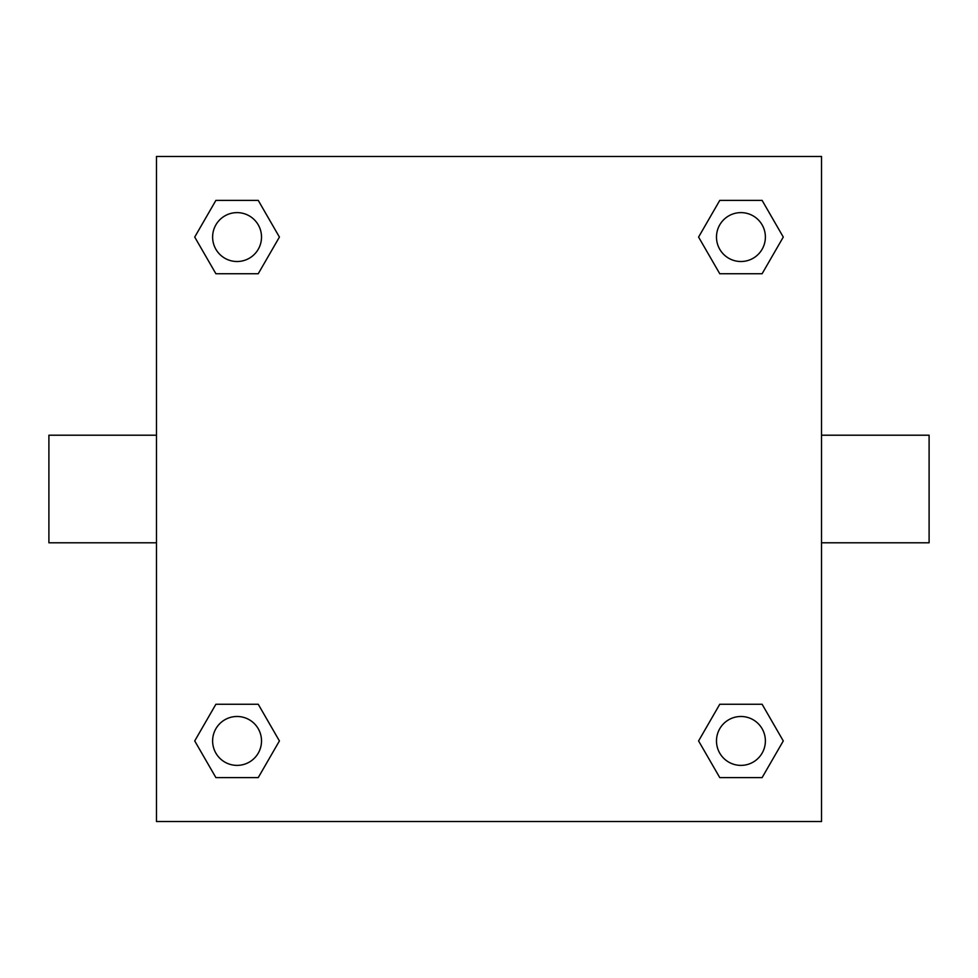 <?xml version="1.0" encoding="UTF-8"?>
<svg xmlns="http://www.w3.org/2000/svg" width="978" height="978" viewBox="0 0 978 978"><rect width="100%" height="100%" fill="white"/><g stroke="black" fill="none" stroke-linecap="round" stroke-linejoin="round"><path stroke-width="1.47" d="M821.52 435.21L929.1 435.21L929.1 542.79L821.52 542.79M156.48 542.79L48.9 542.79L48.9 435.21L156.48 435.21M156.48 156.48L821.52 156.48L821.52 821.52L156.48 821.52L156.48 156.48M215.893 704.258L258.241 704.258L279.415 740.933L258.241 777.608L215.893 777.608L194.72 740.933L215.893 704.258L258.241 704.258L215.893 704.258M719.759 200.392L762.106 200.392L783.28 237.067L762.106 273.742L719.759 273.742L698.585 237.067L719.759 200.392L762.106 200.392L719.759 200.392M215.893 200.392L258.241 200.392L279.415 237.067L258.241 273.742L215.893 273.742L194.72 237.067L215.893 200.392L258.241 200.392L215.893 200.392M719.759 704.258L762.106 704.258L783.28 740.933L762.106 777.608L719.759 777.608L698.585 740.933L719.759 704.258L762.106 704.258L719.759 704.258M762.106 777.608L719.759 777.608L762.106 777.608M765.383 740.933A24.45 24.45 0 0 0 728.708 719.759A24.45 24.45 0 0 0 728.708 762.106A24.45 24.45 0 0 0 765.383 740.933M258.241 777.608L215.893 777.608L258.241 777.608M261.517 740.933A24.45 24.45 0 0 0 224.842 719.759A24.45 24.45 0 0 0 224.842 762.106A24.45 24.45 0 0 0 261.517 740.933M762.106 273.742L719.759 273.742L762.106 273.742M765.383 237.067A24.45 24.45 0 0 0 728.708 215.893A24.45 24.45 0 0 0 728.708 258.241A24.45 24.45 0 0 0 765.383 237.067M258.241 273.742L215.893 273.742L258.241 273.742M261.517 237.067A24.45 24.45 0 0 0 224.842 215.893A24.45 24.45 0 0 0 224.842 258.241A24.45 24.45 0 0 0 261.517 237.067"/></g></svg>

